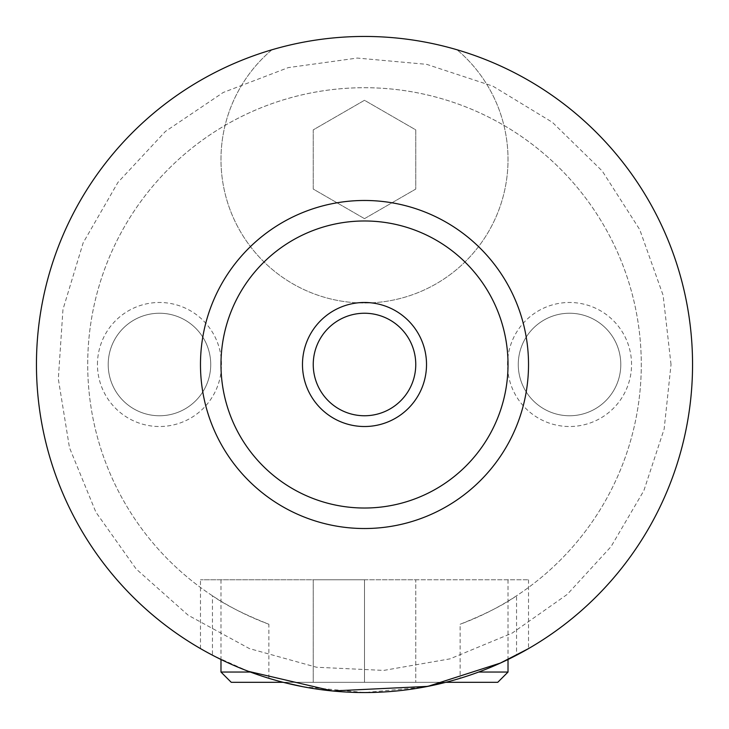 <?xml version="1.0" encoding="UTF-8"?>
<svg xmlns="http://www.w3.org/2000/svg" width="729" height="729" viewBox="0 0 729 729"><rect width="100%" height="100%" fill="white"/><g stroke="black" fill="none" stroke-linecap="round" stroke-linejoin="round"><path stroke-width="0.55" stroke-dasharray="3.65 2.73" d="M36.45 364.5A328.05 328.05 0 0 1 364.5 36.45A328.05 328.05 0 0 1 692.55 364.5A328.05 328.05 0 0 1 364.5 692.55A328.05 328.05 0 0 1 36.45 364.5M268.883 678.307L268.883 624.252C243.841 614.255 225.033 604.769 212.449 595.784L212.449 655.18A328.05 328.05 0 0 1 416.979 40.678A328.05 328.05 0 0 1 692.55 364.5A328.05 328.05 0 0 1 200.475 648.6A328.05 328.05 0 0 1 200.475 80.4A328.05 328.05 0 0 1 692.55 364.5A328.05 328.05 0 0 1 516.551 655.18L516.551 595.784C503.967 604.769 485.159 614.255 460.117 624.252L460.117 678.307L445.856 682.298L283.134 682.298L268.883 678.307A328.05 328.05 0 0 1 396.795 38.045A328.05 328.05 0 0 1 395.729 691.065A328.05 328.05 0 0 1 271.944 49.782A143.522 143.522 0 0 0 260.198 258.057A143.522 143.522 0 0 0 468.802 258.057A143.522 143.522 0 0 0 457.056 49.782A143.522 143.522 0 0 1 468.802 258.057A143.522 143.522 0 0 1 260.198 258.057A143.522 143.522 0 0 1 271.944 49.782A328.05 328.05 0 0 1 692.55 364.5A328.05 328.05 0 0 1 460.117 678.307M508.022 672.047L478.652 672.047M250.348 672.047L220.978 672.047M231.23 682.298L497.77 682.298M364.5 579.783L528.525 579.783L200.475 579.783L364.5 579.783L364.5 682.298L313.242 682.298L415.758 682.298L364.5 682.298L364.5 579.783L415.758 579.783L415.758 682.298L415.758 579.783L313.242 579.783L313.242 682.298L313.242 579.783L364.5 579.783M302.845 686.7L364.5 692.55L423.759 687.155M212.449 655.18L200.475 648.6L213.178 655.562L248.516 671.363M528.525 579.783L528.525 648.6L516.551 655.18M313.242 364.5A51.258 51.258 0 0 0 364.5 415.758A51.258 51.258 0 0 0 415.758 364.5A51.258 51.258 0 0 0 364.5 313.242A51.258 51.258 0 0 0 313.242 364.5M97.449 364.5A62.02 62.02 0 0 1 159.469 302.48A62.02 62.02 0 0 1 221.488 364.5A62.02 62.02 0 0 1 159.469 426.52A62.02 62.02 0 0 1 97.449 364.5M210.727 364.5A51.258 51.258 0 0 1 159.469 415.758A51.258 51.258 0 0 1 108.211 364.5A51.258 51.258 0 0 1 159.469 313.242A51.258 51.258 0 0 1 210.727 364.5A51.258 51.258 0 0 1 159.469 415.758A51.258 51.258 0 0 1 108.211 364.5A51.258 51.258 0 0 1 159.469 313.242A51.258 51.258 0 0 1 210.727 364.5M507.512 364.5A62.02 62.02 0 0 1 569.531 302.48A62.02 62.02 0 0 1 631.551 364.5A62.02 62.02 0 0 1 569.531 426.52A62.02 62.02 0 0 1 507.512 364.5M620.789 364.5A51.258 51.258 0 0 1 569.531 415.758A51.258 51.258 0 0 1 518.273 364.5A51.258 51.258 0 0 1 569.531 313.242A51.258 51.258 0 0 1 620.789 364.5A51.258 51.258 0 0 1 569.531 415.758A51.258 51.258 0 0 1 518.273 364.5A51.258 51.258 0 0 1 569.531 313.242A51.258 51.258 0 0 1 620.789 364.5M200.475 364.5A164.025 164.025 0 0 1 364.5 200.475A164.025 164.025 0 0 1 528.525 364.5A164.025 164.025 0 0 1 364.5 528.525A164.025 164.025 0 0 1 200.475 364.5M212.449 595.784A276.792 276.792 0 0 1 155.942 182.514A276.792 276.792 0 0 1 573.058 182.514A276.792 276.792 0 0 1 516.551 595.784M268.883 624.252A276.792 276.792 0 0 1 142.684 198.944A276.792 276.792 0 0 1 586.316 198.944A276.792 276.792 0 0 1 460.117 624.252M364.5 218.654L313.242 189.066L313.242 129.871L364.5 100.283L415.758 129.871L415.758 189.066L364.5 218.654L313.242 189.066L313.242 129.871L364.5 100.283L415.758 129.871L415.758 189.066L364.5 218.654M671.026 364.5L663.108 295.281L639.761 229.653L602.209 170.978L552.372 122.299L492.822 86.131L426.656 64.343L357.283 58.065L288.274 67.606L223.202 92.492L165.428 131.42L117.943 182.387L83.188 242.766L62.967 309.433L58.32 378.943L69.483 447.697L95.891 512.168L136.177 569.003L188.246 615.285L249.427 648.6L316.55 667.245L383.746 670.416L450.021 658.852L512.168 633.109L567.208 594.427L611.057 546.613L643.862 490.635L664.155 429.017L671.026 364.5M220.978 579.783L220.978 659.49M508.022 579.783L508.022 659.49M200.475 648.6L200.475 579.783"/><path stroke-width="1.09" d="M478.652 672.047L508.022 672.047L497.77 682.298L445.866 682.298L423.759 687.155M302.845 686.7L283.144 682.298L231.23 682.298L220.978 672.047L250.348 672.047M248.516 671.363L332.579 690.955L427.85 686.372L500.395 663.062L528.525 648.6M426.52 364.5A62.02 62.02 0 0 0 364.5 302.48A62.02 62.02 0 0 0 302.48 364.5A62.02 62.02 0 0 0 364.5 426.52A62.02 62.02 0 0 0 426.52 364.5M313.242 364.5A51.258 51.258 0 0 0 364.5 415.758A51.258 51.258 0 0 0 415.758 364.5A51.258 51.258 0 0 0 364.5 313.242A51.258 51.258 0 0 0 313.242 364.5M528.525 364.5A164.025 164.025 0 0 1 364.5 528.525A164.025 164.025 0 0 1 200.475 364.5A164.025 164.025 0 0 1 364.5 200.475A164.025 164.025 0 0 1 528.525 364.5M692.55 364.5A328.05 328.05 0 0 1 364.5 692.55A328.05 328.05 0 0 1 36.45 364.5A328.05 328.05 0 0 1 364.5 36.45A328.05 328.05 0 0 1 692.55 364.5M508.022 364.5A143.522 143.522 0 0 0 364.5 220.978A143.522 143.522 0 0 0 220.978 364.5A143.522 143.522 0 0 0 364.5 508.022A143.522 143.522 0 0 0 508.022 364.5M220.978 659.49L220.978 672.047M508.022 659.49L508.022 672.047"/></g></svg>
